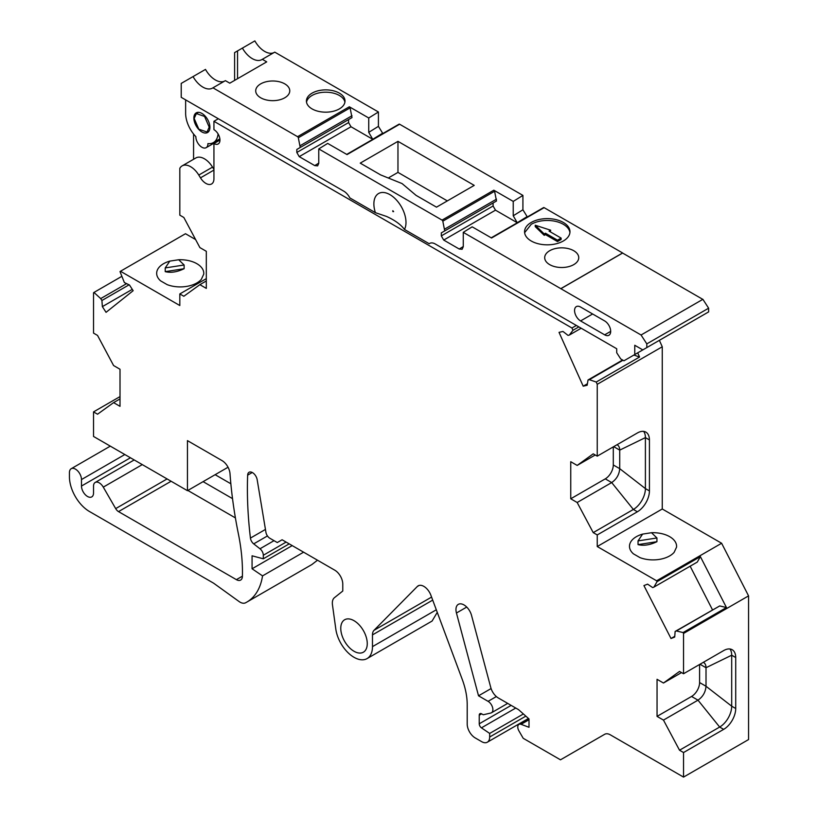 <?xml version="1.0" encoding="UTF-8"?>
<svg xmlns="http://www.w3.org/2000/svg" width="818" height="818" viewBox="0 0 818 818"><rect width="100%" height="100%" fill="white"/><g stroke="black" fill="none" stroke-linecap="round" stroke-linejoin="round"><path stroke-width="1.23" d="M206.31 280.963L199.889 284.674L206.31 288.386L206.31 251.3L199.889 247.598L183.835 217.476L179.817 215.154L179.817 168.303A17.025 9.836 60 0 1 182.138 165.88A17.025 9.836 60 0 1 198.784 175.062L200.482 177.843A11.35 6.554 60 0 0 211.586 183.968A11.35 6.554 60 0 0 213.938 178.774L213.938 143.549A8.517 4.918 60 0 0 218.191 143.968A8.517 4.918 60 0 0 219.5 137.148A8.517 4.918 60 0 0 213.938 129.643L213.938 121.299L218.345 118.753M213.938 121.299L571.946 327.998L576.363 325.452M430.074 243.212L429.194 243.723L404.47 229.449A22.71 13.108 -120 0 0 405.994 222.455A22.71 13.108 -120 0 0 396.72 200.298A22.71 13.108 -120 0 0 379.613 193.028A22.71 13.108 -120 0 0 373.877 203.917A22.71 13.108 -120 0 0 375.401 212.67L386.505 216.433C394.828 220.195 400.82 224.541 404.47 229.449M224.572 81.115A19.295 11.145 -120 0 1 205.492 69.407L181.218 83.416L181.218 97.322L343.775 191.167A11.35 6.554 -120 0 1 349.45 197.158A11.35 6.554 -120 0 1 349.879 197.936L375.401 212.67M193.048 76.585A19.295 11.145 -120 0 0 212.547 88.078A19.295 11.145 -120 0 0 212.946 87.823L225.39 80.645L229.786 83.18L266.719 61.861L262.312 59.325A19.295 11.145 -120 0 1 261.913 59.571A19.295 11.145 -120 0 1 242.414 48.088L237.547 50.9L237.547 78.702M193.569 159.285L193.569 133.999M198.784 175.062L212.537 167.128A17.025 9.836 -120 0 0 195.891 157.946L182.138 165.88M212.537 167.128L213.938 169.418M185.635 99.868L185.635 113.303A22.986 13.272 -120 0 0 195.87 136.657A8.517 4.918 -120 0 0 199.52 145.318A8.517 4.918 -120 0 0 206.146 147.68L213.876 143.222A8.517 4.918 -120 0 0 215.267 141.514M199.889 284.674L183.835 296.259L179.817 293.938L179.817 305.533L120.471 271.259L120.021 271.617L124.367 282.568L129.459 284.991L133.15 290.697L106.054 312.333L102.362 306.627L101.923 300.492L100.696 298.59L126.606 283.631M120.011 398.918L113.59 402.63L120.011 406.331L120.011 369.255L113.59 365.544L97.536 335.421L93.528 333.11L93.528 292.783L93.968 292.435L100.696 298.59M113.59 402.63L97.536 414.215L93.528 411.894L93.528 436.454L187.445 490.688L187.445 440.626L222.015 460.595A11.35 6.554 60 0 1 230.011 473.683A397.333 229.408 60 0 0 238.416 534.021A170.287 98.313 60 0 1 242.404 576.393A8.517 4.918 60 0 1 240.645 580.074A8.517 4.918 60 0 1 236.392 579.655L118.518 511.608A5.675 3.282 60 0 1 115.686 508.612L103.283 487.129A8.088 4.663 60 0 0 95.195 482.456A8.088 4.663 60 0 0 93.528 486.158L93.528 492.998A8.517 4.918 60 0 1 91.759 496.894L91.759 496.894A8.517 4.918 60 0 1 87.506 496.475A8.517 4.918 60 0 1 81.483 486.045L81.483 479.563A8.517 4.918 60 0 0 79.714 473.622A8.517 4.918 60 0 0 75.46 469.133A8.517 4.918 60 0 0 71.207 468.714A8.517 4.918 60 0 0 69.438 472.61L69.438 476.782A28.385 16.391 60 0 0 89.51 511.536L213.641 583.203L239.04 601.506A11.35 6.554 60 0 0 245.512 602.815A79.469 45.88 60 0 0 246.842 602.089A79.469 45.88 60 0 0 262.547 575.882L252.067 568.776L252.067 555.8L263.304 558.806L263.304 555.258A5.675 3.282 60 0 0 259.991 548.776L253.703 543.868A5.675 3.282 60 0 1 250.431 538.091A397.333 229.408 60 0 1 247.649 475.156A6.81 3.937 60 0 1 249.061 472.272A6.81 3.937 60 0 1 253.836 473.622A6.81 3.937 60 0 1 257.179 479.737L265.932 532.324A5.675 3.282 60 0 0 269.858 538.264L277.282 542.549L282.098 539.768L334.746 570.166A11.35 6.554 60 0 1 342.773 584.072L342.773 591.025L334.409 597.713A12.485 7.209 60 0 0 332.466 604.891L335.82 629.124A26.115 15.072 60 0 0 348.437 653.081A26.115 15.072 60 0 0 367.067 658.592A26.115 15.072 60 0 0 372.476 646.639L372.476 634.891A11.35 6.554 60 0 1 374.01 630.32L417.354 586.455A11.35 6.554 60 0 1 418.172 585.821A11.35 6.554 60 0 1 430.892 595.259L462.252 679.431A56.759 32.771 60 0 1 467.201 704.574L467.201 724.032A11.35 6.554 60 0 0 475.227 737.938L481.649 741.65A11.35 6.554 60 0 0 487.324 742.212A11.35 6.554 60 0 0 489.675 737.008L489.675 733.429L523.397 713.961M515.749 708.04L481.434 727.846L489.675 733.429M481.434 727.846A3.405 1.963 60 0 1 479.236 723.807L479.236 715.229A3.405 1.963 60 0 1 479.941 713.674A3.405 1.963 60 0 1 481.649 713.838L479.236 715.229M466.73 607.068L456.444 613.009L478.53 695.811L488.08 701.333A6.789 3.926 60 0 1 492.518 707.314A6.789 3.926 60 0 1 491.475 712.764A6.789 3.926 60 0 1 490.841 713.01L483.254 714.768L481.649 713.838M456.444 613.009A11.35 6.554 60 0 1 458.315 604.359A11.35 6.554 60 0 1 471.526 615.381L490.769 687.519A11.35 6.554 60 0 0 498.315 697.969L518.52 709.635L529.011 718.94L529.011 727.284L521.086 724.319A5.675 3.282 60 0 0 518.949 724.37A5.675 3.282 60 0 0 518.714 724.533A5.675 3.282 60 0 0 517.774 726.967A5.675 3.282 60 0 0 518.949 730.924L523.203 738.296L560.483 759.82L604.686 734.288A11.35 6.554 60 0 1 610.361 734.85L683.541 777.1L748.562 739.564L748.562 595.882L721.619 543.254L656.598 580.79L657.038 581.659L653.919 587.109L697.273 562.089L700.382 556.629L657.038 581.659M699.595 664.482L699.595 682.549A11.35 6.554 -60 0 1 691.568 696.455L657.048 716.384L663.47 720.096L679.523 750.218L683.541 752.54L683.541 777.1M657.048 716.384L657.048 679.308L663.47 683.02L679.523 671.435L683.541 673.746L683.541 633.429L683.091 632.559L676.374 630.964L719.717 605.933L726.445 607.539L700.382 556.629M653.919 587.109L652.692 587.59L647.6 584.144L643.919 585.586L671.005 638.5L674.697 637.058L675.136 631.445L676.374 630.964M595.238 454.992L577.171 465.422L593.224 453.837L597.242 456.147L597.242 384.317L662.263 346.771L662.263 508.99L597.242 546.526L656.598 580.79M597.242 546.526L597.242 534.941L593.224 532.62L633.367 509.45A17.025 9.836 120 0 0 645.402 488.591L645.402 437.61A17.025 9.836 120 0 0 643.643 431.393M577.171 465.422L570.749 461.71L570.749 498.786L577.171 502.497L593.224 532.62M597.242 384.317L596.22 382.037L589.349 379.675L622.989 360.247M571.946 327.998L572.968 330.278L569.318 335.073L568.009 335.38L562.978 331.454L559.031 332.364L583.203 386.188L587.15 385.268L588.03 379.971L589.349 379.675M340.769 628.326A18.732 10.818 60 0 1 344.644 619.758A18.732 10.818 60 0 1 359.082 624.778A18.732 10.818 60 0 1 367.262 643.623A18.732 10.818 60 0 1 363.376 652.202A18.732 10.818 60 0 1 348.949 647.181A18.732 10.818 60 0 1 340.769 628.326M596.22 382.037L639.574 357.016L637.703 352.844M662.263 346.771L659.369 340.329M572.968 330.278L578.847 326.883M662.263 508.99L721.619 543.254M367.067 658.592L432.088 621.046L437.262 612.365M246.842 602.089L311.863 564.553L317.496 560.207M215.134 474.696L230.86 483.775M120.471 271.259L185.492 233.723L195.604 239.562M560.8 288.652L622.61 252.966L544.123 207.66L491.546 238.007L472.17 226.831L463.264 232.343L641.067 335.002L646.813 343.877L646.813 347.589L642.795 349.899L634.768 345.268L634.768 354.542L623.93 360.789L620.719 358.938L616.711 352.732L616.711 348.744L435.288 243.999A11.35 6.554 -120 0 0 429.614 243.437L429.194 243.723M463.264 232.343L463.264 246.709L462.129 249.275L459.246 249.03L443.714 240.063L495.493 210.165L517.242 222.731L513.234 215.778L513.234 201.402L493.827 190.205L442.047 220.103A1.135 0.654 -120 0 1 442.814 221.177L494.593 191.289A1.135 0.654 -120 0 0 493.827 190.205M442.814 221.177L444.726 230.911L441.311 232.874L441.311 235.891L443.714 240.063M513.234 201.402L522.917 195.41L399.624 124.234L347.047 154.592L327.681 143.406L318.764 148.917L442.047 220.103M318.764 148.917L318.764 163.293L317.64 165.86L314.756 165.604L299.224 156.637L351.004 126.749L372.752 139.305L368.734 132.352L368.734 117.986L349.337 106.78A1.135 0.654 -120 0 1 350.104 107.864L352.006 117.598L348.591 119.561L348.591 122.577L351.004 126.749M212.946 87.823L297.558 136.678A1.135 0.654 -120 0 1 298.325 137.761L300.226 147.485L296.822 149.459L296.822 152.465L299.224 156.637M580.586 320.932A8.517 4.918 -120 0 1 575.023 313.437A8.517 4.918 -120 0 1 576.332 306.607A8.517 4.918 -120 0 1 580.586 307.036L604.666 320.932A8.517 4.918 -120 0 1 610.228 328.437A8.517 4.918 -120 0 1 608.929 335.257A8.517 4.918 -120 0 1 604.666 334.838L580.586 320.932L592.631 313.979M262.312 59.325L274.756 52.137L378.417 111.984L368.734 117.986M277.527 100.266A17.025 9.836 180 0 1 255.707 90.829A17.025 9.836 180 0 1 267.936 81.391A17.025 9.836 180 0 1 289.766 90.829A17.025 9.836 180 0 1 277.527 100.266M312.067 93.15A19.295 11.145 180 0 1 333.1 90.726A19.295 11.145 180 0 1 345.012 101.023A19.295 11.145 180 0 1 339.358 108.906A19.295 11.145 180 0 1 318.335 111.32A19.295 11.145 180 0 1 306.413 101.023A19.295 11.145 180 0 1 312.067 93.15M206.146 147.68A8.517 4.918 -120 0 0 207.915 143.958A8.517 4.918 -120 0 0 207.915 143.6A22.986 13.272 -120 0 0 213.386 142.598A22.986 13.272 -120 0 0 215.349 140.993A22.986 13.272 -120 0 0 218.069 133.927M193.866 118.058A11.35 6.554 -120 0 0 198.825 129.479A11.35 6.554 -120 0 0 207.567 132.526A11.35 6.554 -120 0 0 209.919 127.332A11.35 6.554 -120 0 0 204.96 115.9A11.35 6.554 -120 0 0 196.218 112.864A11.35 6.554 -120 0 0 193.866 118.058M206.31 278.652L179.817 293.938M213.938 143.549L219.95 140.072M196.872 282.936A23.558 13.599 0 0 0 201.34 279.337L203.723 274.204A23.558 13.599 0 0 0 203.774 273.314A23.558 13.599 0 0 0 178.692 259.746L169.786 261.126A23.558 13.599 0 0 0 163.559 263.703A23.558 13.599 0 0 0 156.667 273.314A23.558 13.599 0 0 0 160.625 280.871L167.148 284.633A23.558 13.599 0 0 0 196.872 282.936M93.968 292.435L121.677 276.433M102.362 306.627L132.281 289.357M101.923 300.492L129.08 284.817M120.011 396.597L93.528 411.894M228.058 467.231L187.445 490.688M235.41 517.917L187.843 490.452M303.601 552.181L262.547 575.882M252.067 568.776L292.2 545.606M263.304 558.806L289.194 543.868M478.53 695.811L491.086 688.562M748.562 595.882L683.541 633.429M679.523 750.218L719.656 727.049L723.674 729.359A17.025 9.836 120 0 0 735.719 708.511L735.719 657.529A17.025 9.836 120 0 0 732.192 649.727A17.025 9.836 120 0 0 723.674 650.576L683.541 673.746M723.674 729.359L683.541 752.54M699.595 682.549L706.016 686.261C705.535 692.171 702.866 696.803 697.989 700.167L719.656 727.049A17.025 9.836 120 0 0 731.701 706.19L731.701 655.208A17.025 9.836 120 0 0 729.942 648.991M691.568 696.455L697.989 700.167L663.47 720.096M681.527 672.59L663.47 683.02M683.091 632.559L726.445 607.539M675.136 631.445L719.717 605.933M671.005 638.5L674.748 636.343M712.509 609.87L690.147 566.199M669.686 555.913A23.558 13.599 0 0 0 674.155 552.314L676.537 547.181A23.558 13.599 0 0 0 676.588 546.291A23.558 13.599 0 0 0 651.506 532.722L642.6 534.103A23.558 13.599 0 0 0 636.373 536.68A23.558 13.599 0 0 0 629.482 546.291A23.558 13.599 0 0 0 633.439 553.847L639.962 557.61A23.558 13.599 0 0 0 669.686 555.913M570.749 498.786L605.269 478.857A11.35 6.554 -60 0 0 613.295 464.961L619.717 468.663C619.246 474.573 616.567 479.205 611.69 482.569L633.367 509.45L637.375 511.771A17.025 9.836 120 0 0 649.42 490.912L649.42 439.931A17.025 9.836 120 0 0 645.893 432.139A17.025 9.836 120 0 0 637.375 432.978L597.242 456.147M637.375 511.771L597.242 534.941M605.269 478.857L611.69 482.569L577.171 502.497M613.295 464.961L613.295 446.884M639.574 357.016L633.878 355.053M588.03 379.971L622.59 360.022M583.203 386.188L587.396 383.754M569.318 335.073L581.179 328.233M203.099 481.649L232.527 498.632M237.547 50.9L234.602 52.597L234.602 80.399M242.414 48.088L254.858 40.9A19.295 11.145 -120 0 0 273.938 52.608M634.768 354.542L696.578 318.846M646.813 347.589L708.623 311.903L708.623 308.192L702.887 299.316L641.067 335.002M646.813 343.877L708.623 308.192M702.805 299.357L622.61 253.059L560.8 288.744M556.925 248.243A17.025 9.836 180 0 1 578.745 257.67A17.025 9.836 180 0 1 566.516 267.108A17.025 9.836 180 0 1 544.696 257.67A17.025 9.836 180 0 1 556.925 248.243M531.219 222.455A22.71 13.108 180 0 1 555.964 219.613A22.71 13.108 180 0 1 569.972 231.719A22.71 13.108 180 0 1 563.326 240.993A22.71 13.108 180 0 1 538.581 243.836A22.71 13.108 180 0 1 524.563 231.719A22.71 13.108 180 0 1 531.219 222.455M522.917 195.41L522.917 209.776L527.334 216.964M441.311 235.891L493.09 206.003L495.493 210.165M441.311 232.874L493.09 202.987L493.09 206.003M493.09 202.987L496.495 201.013L494.593 191.289M444.726 230.911L496.495 201.013M444.726 229.06L496.495 199.163M402.067 183.569L380.656 174.919L360.237 163.13L397.967 141.35L474.225 185.379L436.495 207.158L416.065 195.369L402.067 183.569M378.417 111.984L378.417 126.361L382.844 133.538M296.822 152.465L348.591 122.577M296.822 149.459L348.591 119.561M300.226 147.485L352.006 117.598M300.226 145.635L352.006 115.737M399.624 124.234A1.135 0.654 -120 0 0 398.867 124.428M544.123 207.66A1.135 0.654 -120 0 0 543.356 207.854M344.91 102.189A19.295 11.145 0 0 0 332.159 92.843A19.295 11.145 0 0 0 312.067 95.461A19.295 11.145 0 0 0 306.525 102.189M169.786 261.126L165.226 267.926L184.122 265.001L178.692 259.746M165.226 271.637L184.122 268.713C177.107 272.067 170.809 273.038 165.226 271.637L165.226 267.926M184.122 268.713L184.122 265.001M699.993 664.247L706.016 667.723L706.016 686.261L731.701 706.19L735.719 708.511M735.719 657.529L731.701 655.208L706.016 667.723A11.35 6.554 120 0 0 703.664 662.529A11.35 6.554 120 0 0 703.296 662.345M642.6 534.103L638.04 540.903L656.936 537.978L651.506 532.722M638.04 544.614L656.936 541.69C649.921 545.044 643.623 546.015 638.04 544.614L638.04 540.903M656.936 541.69L656.936 537.978M613.694 446.648L619.717 450.125L619.717 468.663L645.402 488.591L649.42 490.912M649.42 439.931L645.402 437.61L619.717 450.125A11.35 6.554 120 0 0 617.365 444.931A11.35 6.554 120 0 0 616.997 444.747M569.921 232.649A22.71 13.108 0 0 0 555.217 221.289A22.71 13.108 0 0 0 531.219 224.306L524.624 232.68M397.967 141.35L397.967 172.393L389.112 177.506M447.334 200.901L397.967 172.393M561.117 238.089L561.117 239.48L557.508 241.566L545.463 234.613L544.226 235.339L544.226 233.948L545.463 233.222L557.508 240.175L561.117 238.089L549.082 231.136L550.678 230.216L535.228 225.236L544.226 233.948M535.228 225.236L535.228 226.627L544.226 235.339M550.678 230.216L550.279 231.831M209.214 127.158L204.572 116.442L196.371 113.59L194.163 118.467L198.815 129.172L207.015 132.025L209.214 127.158M557.508 241.566L557.508 240.175M545.463 234.613L545.463 233.222M393.632 211.606L392.834 211.576L392.834 210.717L393.632 211.606M297.558 136.678L349.337 106.78M200.482 177.843L213.938 170.083M242.414 576.179L236.392 579.655M171.105 481.25L118.518 511.608M167.087 478.929L115.686 508.612M142.281 464.614L103.283 487.129M130.451 457.773L81.483 486.045M124.827 454.532L81.483 479.563M286.106 542.089L263.304 555.258M274.02 540.667L259.991 548.776M267.445 535.943L253.703 543.868M265.441 529.43L250.431 538.091M252.261 472.497L247.649 475.156M436.301 609.788L372.476 646.639M432.702 600.115L372.476 634.891M431.567 597.089L374.01 630.32M419.133 585.432L417.354 586.455M525.841 716.128L489.675 737.008M511.148 705.382L479.236 723.807M496.352 696.558L488.08 701.333M529.011 719.748L521.086 724.319M463.264 246.545L459.246 249.03M526.925 216.729L517.242 222.731M318.764 163.119L314.756 165.604M382.435 133.314L372.752 139.305M298.325 137.761L350.104 107.864M610.688 331.362L604.666 334.838M378.417 126.361L368.734 132.352M522.917 209.776L513.234 215.778M219.868 138.856L213.386 142.598M134.203 459.941L95.195 482.456M110.297 446.137L71.207 468.714M528.469 718.46L487.324 742.212M507.702 703.388L491.475 712.764M528.755 718.705L518.949 724.37M543.551 207.598L491.209 237.823M399.061 124.172L346.72 154.398M198.549 112.332L196.371 113.59M209.193 130.768L207.015 132.025"/></g></svg>
